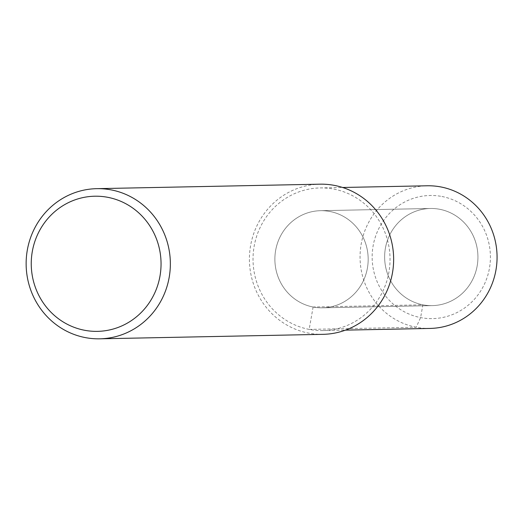 <?xml version="1.0" encoding="UTF-8"?>
<svg xmlns="http://www.w3.org/2000/svg" width="523" height="523" viewBox="0 0 523 523"><rect width="100%" height="100%" fill="white"/><g stroke="black" fill="none" stroke-linecap="round" stroke-linejoin="round"><path stroke-width="0.39" stroke-dasharray="2.62 1.96" d="M323.109 334.334A75.09 72.109 88.8 0 1 249.432 260.748A75.09 72.109 88.8 0 1 320.017 184.181M329.948 211.495A48.574 46.645 88.8 0 1 368.029 263.206A48.574 46.645 88.8 0 1 322.554 307.825A48.574 46.645 88.8 0 1 274.889 260.219A48.574 46.645 88.8 0 1 320.547 210.691A48.574 46.645 88.8 0 1 329.948 211.495A48.574 46.645 88.8 0 1 368.029 263.206A48.574 46.645 88.8 0 1 322.554 307.825A48.574 46.645 88.8 0 1 274.889 260.219A48.574 46.645 88.8 0 1 320.547 210.691A48.574 46.645 88.8 0 1 329.948 211.495M439.706 209.285A48.574 46.645 88.8 0 1 477.787 261.003A48.574 46.645 88.8 0 1 432.305 305.615A48.574 46.645 88.8 0 1 384.647 258.016A48.574 46.645 88.8 0 1 430.305 208.487A48.574 46.645 88.8 0 1 439.706 209.285A48.574 46.645 88.8 0 1 477.787 261.003A48.574 46.645 88.8 0 1 432.305 305.615A48.574 46.645 88.8 0 1 384.647 258.016A48.574 46.645 88.8 0 1 430.305 208.487A48.574 46.645 88.8 0 1 439.706 209.285M441.961 196.504A61.577 59.132 88.8 0 1 476.316 297.038A61.577 59.132 88.8 0 1 375.579 277.608A61.577 59.132 88.8 0 1 441.961 196.504M333.896 189.11A71.337 68.506 88.8 0 1 389.818 265.056A71.337 68.506 88.8 0 1 323.031 330.582A71.337 68.506 88.8 0 1 253.04 260.67A71.337 68.506 88.8 0 1 320.089 187.934A71.337 68.506 88.8 0 1 333.896 189.11M430.063 328.431A71.337 68.506 88.8 0 1 360.072 258.519A71.337 68.506 88.8 0 1 427.121 185.783M313.107 307.021L309.158 329.398L416.19 327.248L420.61 317.598L422.865 304.817L313.107 307.021M322.501 307.825L432.26 305.615L322.501 307.825M320.553 210.691L430.311 208.487L320.553 210.691M322.959 330.582L345.474 330.131M320.096 187.934L342.604 187.482"/><path stroke-width="0.78" d="M96.729 188.666A75.09 72.109 88.8 0 1 111.262 189.908A75.09 72.109 88.8 0 1 170.125 269.848A75.09 72.109 88.8 0 1 99.828 338.819A75.09 72.109 88.8 0 1 26.15 265.233A75.09 72.109 88.8 0 1 96.729 188.666L320.017 184.181A75.09 72.109 88.8 0 1 334.55 185.423A75.09 72.109 88.8 0 1 393.414 265.364A75.09 72.109 88.8 0 1 323.109 334.334M107.869 197.334A67.585 64.898 88.8 0 1 145.577 307.674A67.585 64.898 88.8 0 1 35.008 286.349A67.585 64.898 88.8 0 1 107.869 197.334M342.604 187.482L427.128 185.783A71.337 68.506 88.8 0 1 440.928 186.959A71.337 68.506 88.8 0 1 496.85 262.906A71.337 68.506 88.8 0 1 430.063 328.431M323.037 334.334L99.756 338.819M345.474 330.131L429.998 328.431"/></g></svg>
